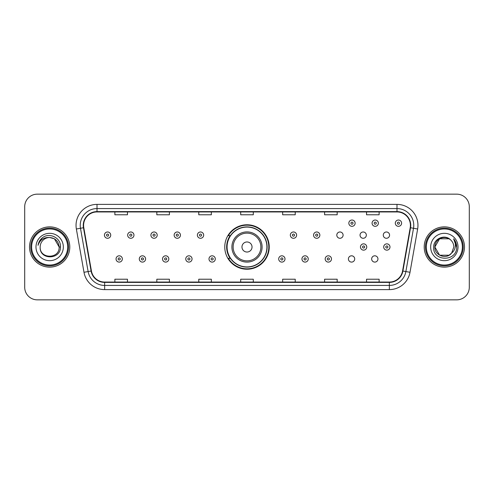 <?xml version="1.0" encoding="UTF-8"?>
<svg xmlns="http://www.w3.org/2000/svg" width="494" height="494" viewBox="0 0 494 494"><rect width="100%" height="100%" fill="white"/><g stroke="black" fill="none" stroke-linecap="round" stroke-linejoin="round"><path stroke-width="0.74" d="M224.77 247A22.23 22.23 0 0 0 247 269.23A22.23 22.23 0 0 0 269.23 247A22.23 22.23 0 0 0 247 224.77A22.23 22.23 0 0 0 224.77 247M348.418 258.955A3.143 3.143 0 0 0 351.567 262.098A3.143 3.143 0 0 0 354.711 258.955A3.143 3.143 0 0 0 351.567 255.806A3.143 3.143 0 0 0 348.418 258.955M371.655 258.955A3.143 3.143 0 0 0 374.804 262.098A3.143 3.143 0 0 0 377.947 258.955A3.143 3.143 0 0 0 374.804 255.806A3.143 3.143 0 0 0 371.655 258.955M383.276 235.132A3.143 3.143 0 0 0 386.419 238.275A3.143 3.143 0 0 0 389.568 235.132A3.143 3.143 0 0 0 386.419 231.982A3.143 3.143 0 0 0 383.276 235.132M360.04 235.132A3.143 3.143 0 0 0 363.183 238.275A3.143 3.143 0 0 0 366.332 235.132A3.143 3.143 0 0 0 363.183 231.982A3.143 3.143 0 0 0 360.04 235.132M336.803 235.132A3.143 3.143 0 0 0 339.946 238.275A3.143 3.143 0 0 0 343.095 235.132A3.143 3.143 0 0 0 339.946 231.982A3.143 3.143 0 0 0 336.803 235.132M230.099 258.325A20.34 20.34 0 0 1 230.099 235.675M24.7 206.733L24.7 287.267A12.585 12.585 0 0 0 37.285 299.846L456.715 299.846A12.585 12.585 0 0 0 469.3 287.267L469.3 206.733A12.585 12.585 0 0 0 456.715 194.154L37.285 194.154A12.585 12.585 0 0 0 24.7 206.733L24.7 287.267M29.523 247A20.131 20.131 0 0 0 49.659 267.131A20.131 20.131 0 0 0 69.79 247A20.131 20.131 0 0 0 49.659 226.87A20.131 20.131 0 0 0 29.523 247A20.131 20.131 0 0 0 49.659 267.131A20.131 20.131 0 0 0 69.79 247A20.131 20.131 0 0 0 49.659 226.87A20.131 20.131 0 0 0 29.523 247M424.21 247A20.131 20.131 0 0 0 444.341 267.131A20.131 20.131 0 0 0 464.477 247A20.131 20.131 0 0 0 444.341 226.87A20.131 20.131 0 0 0 424.21 247A20.131 20.131 0 0 0 444.341 267.131A20.131 20.131 0 0 0 464.477 247A20.131 20.131 0 0 0 444.341 226.87A20.131 20.131 0 0 0 424.21 247M83.591 225.357A13.424 13.424 0 0 1 97.009 211.938L396.991 211.938A13.424 13.424 0 0 1 410.205 227.691L402.573 270.971A13.424 13.424 0 0 1 389.358 282.062L104.642 282.062A13.424 13.424 0 0 1 91.427 270.971L83.795 227.691A13.424 13.424 0 0 1 83.591 225.357M83.251 225.357A13.758 13.758 0 0 0 83.461 227.746L91.094 271.033A13.758 13.758 0 0 0 104.642 282.401L389.358 282.401A13.758 13.758 0 0 0 402.906 271.033L410.539 227.746A13.758 13.758 0 0 0 396.991 211.599L97.009 211.599A13.758 13.758 0 0 0 83.251 225.357M76.36 229A20.97 20.97 0 0 1 97.009 204.386L396.991 204.386A20.97 20.97 0 0 1 417.64 229L410.008 272.287A20.97 20.97 0 0 1 389.358 289.614L104.642 289.614A20.97 20.97 0 0 1 83.992 272.287L76.36 229L80.485 228.271A16.777 16.777 0 0 1 97.009 208.579L396.991 208.579A16.777 16.777 0 0 1 413.515 228.271L405.877 271.558A16.777 16.777 0 0 1 389.358 285.421L104.642 285.421A16.777 16.777 0 0 1 88.123 271.558L80.485 228.271A16.777 16.777 0 0 1 80.232 225.357M456.715 194.154L37.285 194.154M37.285 299.846L456.715 299.846M469.3 287.267L469.3 206.733M402.906 271.033L405.877 271.558L413.515 228.271L417.64 229M240.708 211.938L240.708 214.779L253.292 214.779L253.292 211.938M198.767 211.938L198.767 214.779L211.346 214.779L211.346 211.938M156.82 211.938L156.82 214.779L169.405 214.779L169.405 211.938M114.88 211.938L114.88 214.779L127.464 214.779L127.464 211.938M282.654 211.938L282.654 214.779L295.233 214.779L295.233 211.938M324.595 211.938L324.595 214.779L337.18 214.779L337.18 211.938M366.536 211.938L366.536 214.779L379.12 214.779L379.12 211.938M253.292 282.062L253.292 279.221L240.708 279.221L240.708 282.062M211.346 282.062L211.346 279.221L198.767 279.221L198.767 282.062M169.405 282.062L169.405 279.221L156.82 279.221L156.82 282.062M127.464 282.062L127.464 279.221L114.88 279.221L114.88 282.062M295.233 282.062L295.233 279.221L282.654 279.221L282.654 282.062M337.18 282.062L337.18 279.221L324.595 279.221L324.595 282.062M379.12 282.062L379.12 279.221L366.536 279.221L366.536 282.062M67.69 247A18.037 18.037 0 0 0 49.659 228.963A18.037 18.037 0 0 0 31.622 247A18.037 18.037 0 0 0 49.659 265.037A18.037 18.037 0 0 0 67.69 247M68.53 247A18.877 18.877 0 0 0 49.659 228.123A18.877 18.877 0 0 0 30.782 247A18.877 18.877 0 0 0 49.659 265.877A18.877 18.877 0 0 0 68.53 247M60.466 247L59.138 247L54.396 238.787L49.659 237.515C55.414 238.077 58.576 241.239 59.138 247L54.396 238.787L49.659 237.515L54.396 238.787L59.138 247L54.396 238.787L49.659 237.515L54.396 238.787L59.138 247C59.718 259.233 39.594 259.233 40.175 247C39.292 260.252 60.892 259.949 60.466 247C61.2 237.935 49.425 232.057 42.447 237.719C39.983 239.689 38.507 242.233 38.019 245.339C39.977 239.775 43.855 237.169 49.659 237.515L54.396 238.787L59.138 247C59.718 259.233 39.594 259.233 40.175 247C39.594 259.233 59.718 259.233 59.138 247C59.718 259.233 39.594 259.233 40.175 247C39.594 259.233 59.718 259.233 59.138 247C59.718 259.233 39.594 259.233 40.175 247A9.485 9.485 0 0 1 49.659 237.515L54.396 238.787L59.138 247A9.485 9.485 0 0 0 59.132 246.654M35.982 247A13.678 13.678 0 0 0 49.659 260.678A13.678 13.678 0 0 0 63.331 247A13.678 13.678 0 0 0 49.659 233.322A13.678 13.678 0 0 0 35.982 247M39.514 241.06L42.441 237.725M252.033 247A5.033 5.033 0 0 0 247 241.967A5.033 5.033 0 0 0 241.967 247A5.033 5.033 0 0 0 247 252.033A5.033 5.033 0 0 0 252.033 247M262.098 247A15.098 15.098 0 0 0 247 231.902A15.098 15.098 0 0 0 231.902 247A15.098 15.098 0 0 0 247 262.098A15.098 15.098 0 0 0 262.098 247A15.098 15.098 0 0 1 247 262.098A15.098 15.098 0 0 1 231.902 247M266.921 247A19.921 19.921 0 0 0 247 227.079A19.921 19.921 0 0 0 227.079 247A19.921 19.921 0 0 0 247 266.921A19.921 19.921 0 0 0 266.921 247M268.81 247A21.81 21.81 0 0 1 228.358 258.325L230.383 258.325A20.112 20.112 0 0 0 267.112 247.049A20.112 20.112 0 0 0 230.383 235.675L228.358 235.675A21.81 21.81 0 0 1 268.81 247M449.083 255.213A9.485 9.485 0 0 0 451.646 253.052L449.083 255.213L439.604 255.213L434.862 247L439.604 238.787L449.083 238.787L450.553 239.837C444.736 233.736 433.534 238.763 433.639 247C432.571 261.635 456.302 262.018 456.691 247.71L456.709 247C456.672 243.888 455.641 241.158 453.603 238.806C455.153 241.344 455.696 244.079 455.24 247C454.82 249.445 453.622 251.458 451.646 253.052L451.454 253.274C446.323 259.85 434.374 255.429 434.862 247L439.604 255.213L449.083 255.213L451.646 253.052L449.521 254.947M462.378 247A18.037 18.037 0 0 0 444.341 228.963A18.037 18.037 0 0 0 426.31 247A18.037 18.037 0 0 0 444.341 265.037A18.037 18.037 0 0 0 462.378 247M463.218 247A18.877 18.877 0 0 0 444.341 228.123A18.877 18.877 0 0 0 425.47 247A18.877 18.877 0 0 0 444.341 265.877A18.877 18.877 0 0 0 463.218 247M451.646 253.052L453.825 247C453.77 244.141 452.683 241.751 450.553 239.837M430.669 247A13.678 13.678 0 0 0 444.341 260.678A13.678 13.678 0 0 0 458.018 247A13.678 13.678 0 0 0 444.341 233.322A13.678 13.678 0 0 0 430.669 247M449.083 238.787A9.485 9.485 0 0 0 434.862 247M453.696 238.911L456.703 247.358L453.603 238.806L456.073 243.091M456.709 247L453.603 238.806L456.703 247.358M110.724 235.132A3.143 3.143 0 0 1 107.581 238.275A3.143 3.143 0 0 1 104.432 235.132A3.143 3.143 0 0 1 107.581 231.982A3.143 3.143 0 0 1 110.724 235.132A3.143 3.143 0 0 0 107.581 231.982A3.143 3.143 0 0 0 104.432 235.132M133.96 235.132A3.143 3.143 0 0 1 130.817 238.275A3.143 3.143 0 0 1 127.668 235.132A3.143 3.143 0 0 1 130.817 231.982A3.143 3.143 0 0 1 133.96 235.132A3.143 3.143 0 0 0 130.817 231.982A3.143 3.143 0 0 0 127.668 235.132M157.197 235.132A3.143 3.143 0 0 1 154.054 238.275A3.143 3.143 0 0 1 150.905 235.132A3.143 3.143 0 0 1 154.054 231.982A3.143 3.143 0 0 1 157.197 235.132A3.143 3.143 0 0 0 154.054 231.982A3.143 3.143 0 0 0 150.905 235.132M180.434 235.132A3.143 3.143 0 0 1 177.29 238.275A3.143 3.143 0 0 1 174.147 235.132A3.143 3.143 0 0 1 177.29 231.982A3.143 3.143 0 0 1 180.434 235.132A3.143 3.143 0 0 0 177.29 231.982A3.143 3.143 0 0 0 174.147 235.132M203.67 235.132A3.143 3.143 0 0 1 200.527 238.275A3.143 3.143 0 0 1 197.384 235.132A3.143 3.143 0 0 1 200.527 231.982A3.143 3.143 0 0 1 203.67 235.132A3.143 3.143 0 0 0 200.527 231.982A3.143 3.143 0 0 0 197.384 235.132M296.616 235.132A3.143 3.143 0 0 1 293.473 238.275A3.143 3.143 0 0 1 290.33 235.132A3.143 3.143 0 0 1 293.473 231.982A3.143 3.143 0 0 1 296.616 235.132A3.143 3.143 0 0 0 293.473 231.982A3.143 3.143 0 0 0 290.33 235.132M319.853 235.132A3.143 3.143 0 0 1 316.71 238.275A3.143 3.143 0 0 1 313.567 235.132A3.143 3.143 0 0 1 316.71 231.982A3.143 3.143 0 0 1 319.853 235.132A3.143 3.143 0 0 0 316.71 231.982A3.143 3.143 0 0 0 313.567 235.132M355.13 223.177A3.143 3.143 0 0 1 351.987 226.32A3.143 3.143 0 0 1 348.838 223.177A3.143 3.143 0 0 1 351.987 220.028A3.143 3.143 0 0 1 355.13 223.177A3.143 3.143 0 0 0 351.987 220.028A3.143 3.143 0 0 0 348.838 223.177M378.367 223.177A3.143 3.143 0 0 1 375.224 226.32A3.143 3.143 0 0 1 372.075 223.177A3.143 3.143 0 0 1 375.224 220.028A3.143 3.143 0 0 1 378.367 223.177A3.143 3.143 0 0 0 375.224 220.028A3.143 3.143 0 0 0 372.075 223.177M401.603 223.177A3.143 3.143 0 0 1 398.46 226.32A3.143 3.143 0 0 1 395.311 223.177A3.143 3.143 0 0 1 398.46 220.028A3.143 3.143 0 0 1 401.603 223.177A3.143 3.143 0 0 0 398.46 220.028A3.143 3.143 0 0 0 395.311 223.177M116.053 258.955A3.143 3.143 0 0 1 119.196 255.806A3.143 3.143 0 0 1 122.345 258.955A3.143 3.143 0 0 1 119.196 262.098A3.143 3.143 0 0 1 116.053 258.955A3.143 3.143 0 0 0 119.196 262.098A3.143 3.143 0 0 0 122.345 258.955M139.289 258.955A3.143 3.143 0 0 1 142.433 255.806A3.143 3.143 0 0 1 145.582 258.955A3.143 3.143 0 0 1 142.433 262.098A3.143 3.143 0 0 1 139.289 258.955A3.143 3.143 0 0 0 142.433 262.098A3.143 3.143 0 0 0 145.582 258.955M162.526 258.955A3.143 3.143 0 0 1 165.669 255.806A3.143 3.143 0 0 1 168.818 258.955A3.143 3.143 0 0 1 165.669 262.098A3.143 3.143 0 0 1 162.526 258.955A3.143 3.143 0 0 0 165.669 262.098A3.143 3.143 0 0 0 168.818 258.955M185.763 258.955A3.143 3.143 0 0 1 188.906 255.806A3.143 3.143 0 0 1 192.055 258.955A3.143 3.143 0 0 1 188.906 262.098A3.143 3.143 0 0 1 185.763 258.955A3.143 3.143 0 0 0 188.906 262.098A3.143 3.143 0 0 0 192.055 258.955M208.999 258.955A3.143 3.143 0 0 1 212.142 255.806A3.143 3.143 0 0 1 215.291 258.955A3.143 3.143 0 0 1 212.142 262.098A3.143 3.143 0 0 1 208.999 258.955A3.143 3.143 0 0 0 212.142 262.098A3.143 3.143 0 0 0 215.291 258.955M278.709 258.955A3.143 3.143 0 0 1 281.858 255.806A3.143 3.143 0 0 1 285.001 258.955A3.143 3.143 0 0 1 281.858 262.098A3.143 3.143 0 0 1 278.709 258.955A3.143 3.143 0 0 0 281.858 262.098A3.143 3.143 0 0 0 285.001 258.955M301.945 258.955A3.143 3.143 0 0 1 305.094 255.806A3.143 3.143 0 0 1 308.237 258.955A3.143 3.143 0 0 1 305.094 262.098A3.143 3.143 0 0 1 301.945 258.955A3.143 3.143 0 0 0 305.094 262.098A3.143 3.143 0 0 0 308.237 258.955M325.182 258.955A3.143 3.143 0 0 1 328.331 255.806A3.143 3.143 0 0 1 331.474 258.955A3.143 3.143 0 0 1 328.331 262.098A3.143 3.143 0 0 1 325.182 258.955A3.143 3.143 0 0 0 328.331 262.098A3.143 3.143 0 0 0 331.474 258.955M360.459 247A3.143 3.143 0 0 1 363.603 243.857A3.143 3.143 0 0 1 366.746 247A3.143 3.143 0 0 1 363.603 250.143A3.143 3.143 0 0 1 360.459 247A3.143 3.143 0 0 0 363.603 250.143A3.143 3.143 0 0 0 366.746 247M383.696 247A3.143 3.143 0 0 1 386.839 243.857A3.143 3.143 0 0 1 389.982 247A3.143 3.143 0 0 1 386.839 250.143A3.143 3.143 0 0 1 383.696 247A3.143 3.143 0 0 0 386.839 250.143A3.143 3.143 0 0 0 389.982 247M396.991 204.386L396.991 211.599M80.485 228.271L83.461 227.746M104.642 289.614L104.642 282.401M389.358 282.401L389.358 289.614M83.992 272.287L91.094 271.033M410.539 227.746L413.515 228.271M97.009 204.386L97.009 211.599M405.877 271.558L410.008 272.287M260.869 247A13.869 13.869 0 0 0 247 233.131A13.869 13.869 0 0 0 233.131 247A13.869 13.869 0 0 0 247 260.869A13.869 13.869 0 0 0 260.869 247M106.531 235.132A1.05 1.05 0 0 0 107.581 236.181A1.05 1.05 0 0 0 108.631 235.132A1.05 1.05 0 0 0 107.581 234.082A1.05 1.05 0 0 0 106.531 235.132M129.768 235.132A1.05 1.05 0 0 0 130.817 236.181A1.05 1.05 0 0 0 131.867 235.132A1.05 1.05 0 0 0 130.817 234.082A1.05 1.05 0 0 0 129.768 235.132M153.004 235.132A1.05 1.05 0 0 0 154.054 236.181A1.05 1.05 0 0 0 155.104 235.132A1.05 1.05 0 0 0 154.054 234.082A1.05 1.05 0 0 0 153.004 235.132M176.241 235.132A1.05 1.05 0 0 0 177.29 236.181A1.05 1.05 0 0 0 178.34 235.132A1.05 1.05 0 0 0 177.29 234.082A1.05 1.05 0 0 0 176.241 235.132M199.477 235.132A1.05 1.05 0 0 0 200.527 236.181A1.05 1.05 0 0 0 201.577 235.132A1.05 1.05 0 0 0 200.527 234.082A1.05 1.05 0 0 0 199.477 235.132M292.423 235.132A1.05 1.05 0 0 0 293.473 236.181A1.05 1.05 0 0 0 294.523 235.132A1.05 1.05 0 0 0 293.473 234.082A1.05 1.05 0 0 0 292.423 235.132M315.66 235.132A1.05 1.05 0 0 0 316.71 236.181A1.05 1.05 0 0 0 317.759 235.132A1.05 1.05 0 0 0 316.71 234.082A1.05 1.05 0 0 0 315.66 235.132M350.938 223.177A1.05 1.05 0 0 0 351.987 224.227A1.05 1.05 0 0 0 353.031 223.177A1.05 1.05 0 0 0 351.987 222.127A1.05 1.05 0 0 0 350.938 223.177M374.174 223.177A1.05 1.05 0 0 0 375.224 224.227A1.05 1.05 0 0 0 376.267 223.177A1.05 1.05 0 0 0 375.224 222.127A1.05 1.05 0 0 0 374.174 223.177M397.411 223.177A1.05 1.05 0 0 0 398.46 224.227A1.05 1.05 0 0 0 399.504 223.177A1.05 1.05 0 0 0 398.46 222.127A1.05 1.05 0 0 0 397.411 223.177M120.246 258.955A1.05 1.05 0 0 0 119.196 257.905A1.05 1.05 0 0 0 118.152 258.955A1.05 1.05 0 0 0 119.196 260.005A1.05 1.05 0 0 0 120.246 258.955M143.482 258.955A1.05 1.05 0 0 0 142.433 257.905A1.05 1.05 0 0 0 141.389 258.955A1.05 1.05 0 0 0 142.433 260.005A1.05 1.05 0 0 0 143.482 258.955M166.719 258.955A1.05 1.05 0 0 0 165.669 257.905A1.05 1.05 0 0 0 164.626 258.955A1.05 1.05 0 0 0 165.669 260.005A1.05 1.05 0 0 0 166.719 258.955M189.955 258.955A1.05 1.05 0 0 0 188.906 257.905A1.05 1.05 0 0 0 187.862 258.955A1.05 1.05 0 0 0 188.906 260.005A1.05 1.05 0 0 0 189.955 258.955M213.192 258.955A1.05 1.05 0 0 0 212.142 257.905A1.05 1.05 0 0 0 211.099 258.955A1.05 1.05 0 0 0 212.142 260.005A1.05 1.05 0 0 0 213.192 258.955M282.901 258.955A1.05 1.05 0 0 0 281.858 257.905A1.05 1.05 0 0 0 280.808 258.955A1.05 1.05 0 0 0 281.858 260.005A1.05 1.05 0 0 0 282.901 258.955M306.138 258.955A1.05 1.05 0 0 0 305.094 257.905A1.05 1.05 0 0 0 304.045 258.955A1.05 1.05 0 0 0 305.094 260.005A1.05 1.05 0 0 0 306.138 258.955M329.375 258.955A1.05 1.05 0 0 0 328.331 257.905A1.05 1.05 0 0 0 327.281 258.955A1.05 1.05 0 0 0 328.331 260.005A1.05 1.05 0 0 0 329.375 258.955M364.652 247A1.05 1.05 0 0 0 363.603 245.95A1.05 1.05 0 0 0 362.553 247A1.05 1.05 0 0 0 363.603 248.05A1.05 1.05 0 0 0 364.652 247M387.889 247A1.05 1.05 0 0 0 386.839 245.95A1.05 1.05 0 0 0 385.789 247A1.05 1.05 0 0 0 386.839 248.05A1.05 1.05 0 0 0 387.889 247"/></g></svg>
